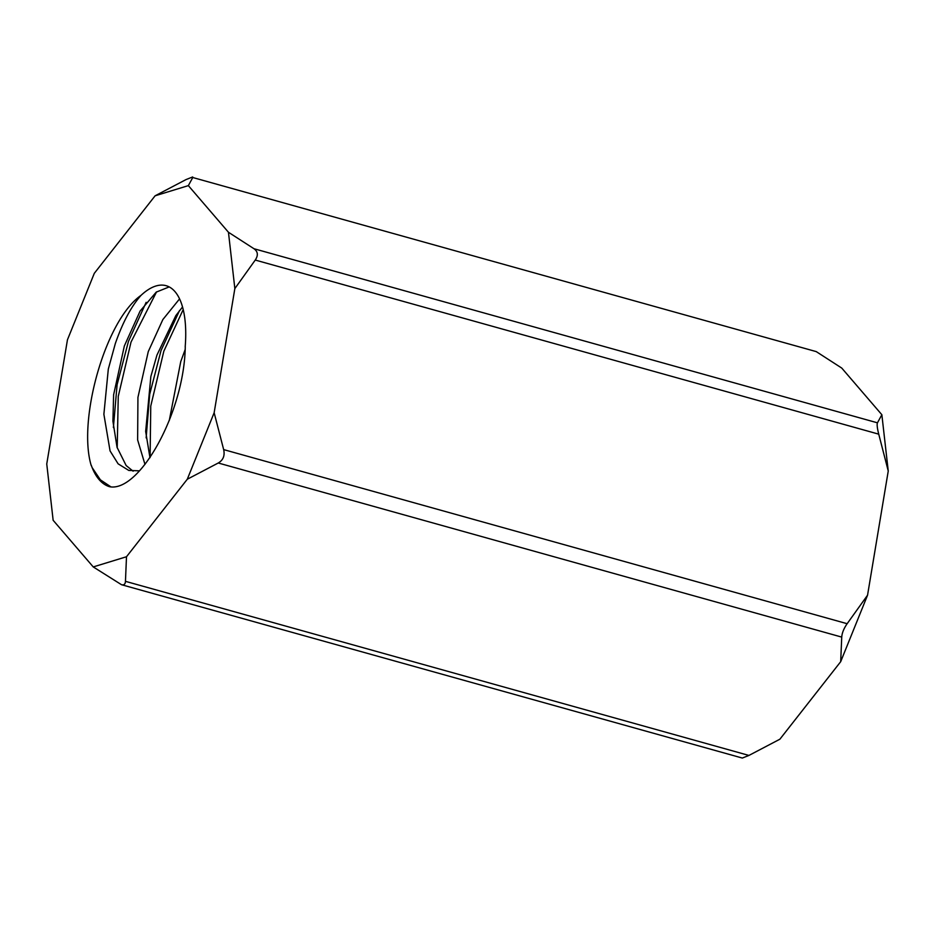 <?xml version="1.0" encoding="UTF-8"?>
<svg xmlns="http://www.w3.org/2000/svg" width="935" height="935" viewBox="0 0 935 935"><rect width="100%" height="100%" fill="white"/><g stroke="black" fill="none" stroke-linecap="round" stroke-linejoin="round"><path stroke-width="1.4" d="M139.373 470.831L128.796 470.434L118.114 463.83L110.061 450.915L103.878 414.252L108.308 369.103L115.332 343.531C122.649 322.481 131.216 306.411 141.033 295.355A94.049 38.557 105.6 0 1 166.091 285.689A94.049 38.557 105.6 0 1 185.2 346.733M169.188 286.916L156.227 292.129L140.11 311.051L124.355 345.938L113.614 394.815L112.913 421.206L117.039 447.281L126.155 465.548L133.109 471.193M144.972 464.403L137.632 439.929L137.936 397.398L148.268 351.607L162.854 319.56L179.567 298.884M182.535 306.972L175.838 315.609L156.94 355.101L150.851 376.501L145.661 431.421L149.962 457.729M169.258 420.61L180.747 361.6L185.177 349.515M150.103 457.531L150.757 406.059L163.835 351.186L183.202 309.567M146.141 437.872L149.705 394.266L161.019 350.59L179.52 310.56M117.214 447.877L118.254 396.417L131.005 342.152M113.392 427.552L117.097 384.694L128.446 341.404L146.141 302.344M125.454 581.336C125.278 584.2 123.958 585.322 121.492 584.702L742.32 758.051L748.935 755.433L125.454 581.336L126.494 556.746L93.243 566.926L53.143 520.281L46.75 463.97L67.449 339.802L94.306 273.324L155.105 195.801L188.356 185.621L192.762 177.521L816.243 351.607L192.762 177.521M192.68 176.949L186.065 179.567L155.105 195.801M93.243 566.926L121.492 584.702M748.935 755.433L779.895 739.199L840.694 661.676L841.734 637.097C842.038 632.937 843.837 628.472 847.145 623.703L867.551 595.198L840.694 661.676M847.145 623.703L223.664 449.606L214.15 412.744L187.292 479.234L218.252 463L841.734 637.097M187.292 479.234L126.494 556.746M223.664 449.606C224.996 455.672 223.196 460.137 218.252 463M888.25 471.03L878.736 434.156C877.229 428.148 876.796 424.373 877.451 422.819L881.857 414.719L888.25 471.03L867.551 595.198M877.451 422.819L253.969 248.722C257.955 251.573 258.387 255.348 255.255 260.059L878.736 434.156M253.969 248.722L228.456 232.266L234.849 288.576L255.255 260.059M816.243 351.607L841.757 368.074L881.857 414.719M188.356 185.621L228.456 232.266M234.849 288.576L214.15 412.744M141.033 295.355C105.246 320.296 77.511 420.107 91.209 465.525M91.303 465.361A114.76 47.042 -74.4 0 0 109.675 486.738C139.479 492.394 184.277 412.534 185.27 346.686M131.04 342.046L156.566 291.872M110.786 486.784L100.372 479.83L92.144 467.605"/></g></svg>
